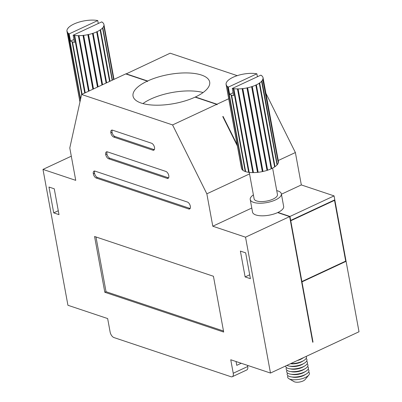 <?xml version="1.0" encoding="UTF-8"?>
<svg xmlns="http://www.w3.org/2000/svg" width="402" height="402" viewBox="0 0 402 402"><rect width="100%" height="100%" fill="white"/><g stroke="black" fill="none" stroke-linecap="round" stroke-linejoin="round"><path stroke-width="0.6" d="M82.088 94.264L72.481 41.914A18.783 7.125 169.6 0 0 74.47 42.411L73.149 35.21A18.783 7.125 -10.4 0 0 74.154 35.376L74.697 35.451A18.783 7.125 -10.4 0 0 78.34 35.667L78.752 35.557L88.942 91.068M78.34 35.667L88.54 91.254M78.752 35.557L78.968 35.667A18.783 7.125 -10.4 0 0 83.008 35.431L83.681 35.356A18.783 7.125 -10.4 0 0 87.842 34.678L88.138 34.507L97.761 86.953M87.842 34.678L97.465 87.093M98.289 23.487L97.751 20.557A18.783 7.125 -10.4 0 0 96.746 20.391L96.204 20.321A18.783 7.125 -10.4 0 0 92.56 20.1L91.932 20.1A18.783 7.125 -10.4 0 0 87.892 20.341L87.219 20.417A18.783 7.125 -10.4 0 0 83.058 21.095L82.39 21.236A18.783 7.125 -10.4 0 0 78.385 22.311L77.767 22.512A18.783 7.125 -10.4 0 0 74.194 23.904L73.666 24.15A18.783 7.125 -10.4 0 0 70.772 25.773L70.37 26.05A18.783 7.125 -10.4 0 0 68.35 27.783L68.38 27.959M88.138 34.507L88.51 34.532A18.783 7.125 -10.4 0 0 92.515 33.461L93.133 33.255A18.783 7.125 -10.4 0 0 96.706 31.864L97.234 31.617A18.783 7.125 -10.4 0 0 100.128 29.994L100.53 29.723A18.783 7.125 -10.4 0 0 102.555 27.984L102.801 27.698A18.783 7.125 -10.4 0 0 103.811 25.964L103.887 25.693A18.783 7.125 -10.4 0 0 103.927 24.492A18.783 7.125 -10.4 0 0 103.816 24.08L103.761 24.065M68.35 27.783L68.099 28.07A18.783 7.125 -10.4 0 0 67.089 29.803L67.013 30.075A18.783 7.125 -10.4 0 0 66.973 31.276A18.783 7.125 -10.4 0 0 67.084 31.688L67.4 31.758L79.998 101.761M72.481 41.914L72.064 41.773A18.783 7.125 169.6 0 1 70.501 41.079L69.179 33.884A18.783 7.125 -10.4 0 1 68.596 33.517L80.611 98.982M72.064 41.773L81.727 94.43M96.802 31.683L106.223 83.008M96.706 31.864L106.103 83.063M103.716 23.834A18.783 7.125 -10.4 0 0 102.57 22.452L102.339 22.437M100.128 29.994L109.57 81.445M97.234 31.617L106.63 82.817M100.113 29.828L109.585 81.44M74.586 35.306L85.144 92.837M74.154 35.376L84.737 93.028M74.697 35.451L85.224 92.802M83.681 35.356L93.515 88.932M83.375 35.281L93.244 89.058M102.555 27.984L112.143 80.244M103.887 25.693L113.761 79.49M78.968 35.667L89.118 90.983M100.53 29.723L109.987 81.249M67.084 31.688L79.968 101.897M67.184 31.934A18.783 7.125 -10.4 0 0 68.33 33.316L80.485 99.555M92.721 33.281L102.188 84.887M92.515 33.461L101.972 84.988M102.304 22.251A18.783 7.125 -10.4 0 0 101.721 21.889L73.149 35.21M83.008 35.431L92.882 89.229M68.33 33.316L68.596 33.517M88.51 34.532L98.103 86.792M103.811 25.964L113.645 79.546M102.801 27.698L112.419 80.119M93.133 33.255L102.58 84.706M97.751 20.557L69.179 33.884M73.933 39.481L70.501 41.079M231.024 376.739A4.945 2.588 -115 0 0 232.291 376.719A4.945 2.588 -115 0 0 233.23 373.257L230.753 359.76L270.476 373.051L245.537 237.18L212.794 226.22L206.844 193.824L172.574 124.927L81.606 94.485L69.792 147.961L75.737 180.357L42.989 169.398L67.928 305.269L107.651 318.56L110.128 332.057A4.945 2.588 -115 0 0 113.982 337.574L231.024 376.739M233.23 373.257L247.732 366.493A4.945 2.588 65 0 1 246.793 369.956L232.291 376.719M247.732 366.493L247.526 365.373M241.24 363.267L236.758 365.358L236.054 361.534M250.411 278.692L245.672 252.858L240.386 251.089L245.125 276.923L250.411 278.692M53.712 212.869L58.999 214.638L54.26 188.804L48.974 187.036L53.712 212.869L58.285 210.738M190.337 206.226A3.759 1.97 -115 0 0 187.407 202.035L94.988 171.106A3.759 1.97 -115 0 0 94.028 171.121A3.759 1.97 -115 0 0 93.309 173.754L93.329 173.855A3.759 1.97 -115 0 0 96.259 178.046L188.679 208.975A3.759 1.97 -115 0 0 189.638 208.96A3.759 1.97 -115 0 0 190.357 206.326L190.337 206.226M168.78 175.609A3.759 1.97 -115 0 0 165.85 171.418L107.389 151.855A3.759 1.97 -115 0 0 106.429 151.871A3.759 1.97 -115 0 0 105.711 154.504L105.731 154.604A3.759 1.97 -115 0 0 108.666 158.795L167.121 178.357A3.759 1.97 -115 0 0 168.086 178.342A3.759 1.97 -115 0 0 168.8 175.709L168.78 175.609M154.504 147.428A3.759 1.97 -115 0 0 151.569 143.238L112.515 130.168A3.759 1.97 -115 0 0 111.555 130.183A3.759 1.97 -115 0 0 110.841 132.816L110.857 132.916A3.759 1.97 -115 0 0 113.791 137.107L152.845 150.177A3.759 1.97 -115 0 0 153.805 150.162A3.759 1.97 -115 0 0 154.519 147.529L154.504 147.428M213.437 276.264L94.576 236.492L104.816 292.279L223.678 332.052L213.437 276.264M270.476 373.051L359.011 331.761L334.072 195.89L301.324 184.93L295.38 152.539L265.908 93.294M107.138 151.79A3.759 1.97 -115 0 0 106.932 153.936L106.952 154.031A3.759 1.97 -115 0 0 109.887 158.222L168.343 177.79A3.759 1.97 -115 0 0 168.599 177.85M112.264 130.102A3.759 1.97 -115 0 0 112.063 132.248L112.078 132.343A3.759 1.97 -115 0 0 115.012 136.534L154.066 149.604A3.759 1.97 -115 0 0 154.318 149.67M249.697 274.792L245.125 276.923M42.989 169.398L71.305 156.192M212.794 226.22L251.788 208.035M245.537 237.18L289.651 216.603L277.646 212.588M94.731 171.041A3.759 1.97 -115 0 0 94.53 173.187L94.55 173.287A3.759 1.97 -115 0 0 97.48 177.478L189.9 208.402A3.759 1.97 -115 0 0 190.156 208.467M172.574 124.927L216.688 104.354L195.096 97.128A38.954 14.773 -10.4 0 1 155.785 105.193A38.954 14.773 -10.4 0 1 133.042 96.093A38.954 14.773 -10.4 0 1 147.308 81.139L125.72 73.913L81.606 94.485M206.844 193.824L249.541 173.915M281.415 194.216L301.324 184.93M278.249 160.524L295.38 152.539M125.977 73.998L170.141 53.2L237.366 75.692M95.988 236.964L106.038 291.706L223.487 331.012M106.038 291.706L104.816 292.279M334.072 195.89L289.958 216.462L290.681 220.412L334.776 199.849L346.062 261.33L301.967 281.892L313.017 342.097L312.711 342.243L289.651 216.603M237.155 144.74L223.075 116.444L222.768 116.585L237.371 145.941M216.688 104.354L216.889 104.761L217.191 104.615L216.99 104.213L228.713 98.746M216.99 104.213L195.402 96.988A38.954 14.773 -10.4 0 0 209.673 82.028A38.954 14.773 -10.4 0 0 186.93 72.928A38.954 14.773 -10.4 0 0 147.614 80.998L147.68 81.355A38.954 14.773 169.6 0 0 147.529 81.425A38.954 14.773 169.6 0 0 147.378 81.495L147.308 81.139M203.095 92.54A38.954 14.773 -10.4 0 0 150.765 99.063A38.954 14.773 -10.4 0 0 142.921 103.58M289.958 216.462L277.948 212.442M222.778 116.6L223.075 116.444M222.894 116.545L237.291 145.479M147.68 81.355L147.328 81.239M147.614 80.998L126.027 73.772M334.564 199.945L345.815 261.25L301.726 281.812L313.017 342.097M289.671 216.703L290.681 220.412M195.402 96.988L195.447 97.249M216.743 104.465L217.191 104.615M334.534 200.352L290.505 220.693L301.902 281.531L345.69 261.114L334.534 200.352L290.752 220.773L301.902 281.531M287.018 370.332A11.075 4.201 -10.4 0 0 289.008 373.78A11.075 4.201 -10.4 0 0 290.425 374.136L292.329 374.478A8.502 3.226 -10.4 0 0 304.108 372.317L305.766 371.322A11.075 4.201 -10.4 0 0 307.605 366.559M290.425 374.136A11.075 4.201 -10.4 0 0 305.766 371.322M286.52 367.634A11.075 4.201 -10.4 0 0 288.515 371.081A11.075 4.201 -10.4 0 0 289.927 371.438L291.832 371.78A8.502 3.226 -10.4 0 0 303.616 369.619L305.269 368.619A11.075 4.201 -10.4 0 0 307.108 363.855M287.51 373.036A11.075 4.201 -10.4 0 0 289.505 376.483A11.075 4.201 -10.4 0 0 290.922 376.835A11.075 4.201 -10.4 0 0 306.264 374.021A11.075 4.201 -10.4 0 0 308.098 369.257M289.927 371.438A11.075 4.201 -10.4 0 0 305.269 368.619M290.922 376.835L292.822 377.176A8.502 3.226 -10.4 0 0 304.605 375.016L306.264 374.021M285.656 365.971A11.075 4.201 -10.4 0 0 288.018 368.383A11.075 4.201 -10.4 0 0 289.435 368.734L291.334 369.081A8.502 3.226 -10.4 0 0 303.118 366.915L304.776 365.921A11.075 4.201 -10.4 0 0 306.61 361.157M288.008 375.734A11.075 4.201 -10.4 0 0 288.922 378.709A11.075 4.201 -10.4 0 0 290.003 379.181A11.075 4.201 -10.4 0 0 300.279 379.131A11.075 4.201 -10.4 0 0 308.796 375.066A11.075 4.201 -10.4 0 0 308.595 371.956M289.435 368.734A11.075 4.201 -10.4 0 0 304.776 365.921M308.796 375.066L305.048 379.619A6.13 2.327 169.6 0 1 300.334 381.87A6.13 2.327 169.6 0 1 294.641 381.9A6.13 2.327 169.6 0 1 294.048 381.639L288.922 378.709M286.842 365.418A11.075 4.201 -10.4 0 0 287.525 365.684A11.075 4.201 -10.4 0 0 288.937 366.036L290.842 366.378A8.502 3.226 -10.4 0 0 302.626 364.217L304.279 363.222A11.075 4.201 -10.4 0 0 306.118 358.458M288.937 366.036A11.075 4.201 -10.4 0 0 304.279 363.222M290.505 363.709A8.502 3.226 -10.4 0 0 302.128 361.519L303.786 360.524A11.075 4.201 -10.4 0 0 306.218 356.383M290.792 363.574A11.075 4.201 -10.4 0 0 303.786 360.524M297.4 360.493A8.502 3.226 -10.4 0 0 301.631 358.82L303.289 357.82A11.075 4.201 -10.4 0 0 303.746 357.534M299.59 359.473A11.075 4.201 -10.4 0 0 303.289 357.82M276.737 190.623A15.819 6 169.6 0 1 277.993 190.975A15.819 6 169.6 0 1 281.345 193.814L283.656 206.412A15.819 6 169.6 0 1 273.742 214.06A15.819 6 169.6 0 1 255.883 214.964A15.819 6 169.6 0 1 252.536 212.125L250.225 199.528A15.819 6 169.6 0 1 253.396 194.91M281.345 193.814A15.819 6 169.6 0 1 271.43 201.462A15.819 6 169.6 0 1 253.572 202.367A15.819 6 169.6 0 1 250.225 199.528M272.606 168.106L277.455 194.528A11.864 4.497 169.6 0 1 270.018 200.261A11.864 4.497 169.6 0 1 256.627 200.945A11.864 4.497 169.6 0 1 254.114 198.814L249.265 172.393M257.416 76.737L256.878 73.807A18.783 7.125 -10.4 0 0 255.873 73.641L255.33 73.571A18.783 7.125 -10.4 0 0 251.687 73.35L251.059 73.35A18.783 7.125 -10.4 0 0 247.019 73.591L246.351 73.666A18.783 7.125 -10.4 0 0 242.185 74.345L241.517 74.486A18.783 7.125 -10.4 0 0 237.512 75.561L236.894 75.762A18.783 7.125 -10.4 0 0 233.321 77.154L232.793 77.405A18.783 7.125 -10.4 0 0 229.899 79.023L229.497 79.3A18.783 7.125 -10.4 0 0 227.477 81.033L227.23 81.32A18.783 7.125 -10.4 0 0 226.22 83.053L226.14 83.325A18.783 7.125 -10.4 0 0 226.1 84.526A18.783 7.125 -10.4 0 0 226.21 84.943L226.527 85.008L226.311 85.184A18.783 7.125 -10.4 0 0 227.457 86.571L227.839 86.586L243.084 170.453A18.783 7.125 -10.4 0 0 245.23 171.508L245.617 171.483M226.311 85.184L241.672 168.87A18.783 7.125 -10.4 0 0 242.818 170.252L243.049 170.262M226.1 84.526L241.461 168.207A18.783 7.125 -10.4 0 0 241.572 168.624L241.627 168.634M278.259 162.689L278.375 162.624A18.783 7.125 -10.4 0 0 278.415 161.428L263.054 77.742A18.783 7.125 -10.4 0 0 262.943 77.33L262.888 77.315M277.008 164.74L277.29 164.634A18.783 7.125 -10.4 0 0 278.3 162.9L262.712 79.109L263.014 78.943A18.783 7.125 -10.4 0 0 263.054 77.742M249.074 172.237L233.713 88.556L233.286 88.626A18.783 7.125 -10.4 0 1 232.281 88.46L233.602 95.661A18.783 7.125 169.6 0 1 231.612 95.163L245.647 171.649A18.783 7.125 -10.4 0 0 248.642 172.312L249.185 172.383A18.783 7.125 -10.4 0 0 252.828 172.604L253.456 172.599A18.783 7.125 -10.4 0 0 257.496 172.363L258.164 172.287A18.783 7.125 -10.4 0 0 262.33 171.609L262.998 171.463A18.783 7.125 -10.4 0 0 267.003 170.393L267.621 170.192A18.783 7.125 -10.4 0 0 271.194 168.795L271.722 168.549A18.783 7.125 -10.4 0 0 274.616 166.93L275.018 166.654A18.783 7.125 -10.4 0 0 277.038 164.915L261.556 81.093L261.928 80.953A18.783 7.125 -10.4 0 0 262.938 79.214M233.713 88.556L233.828 88.701A18.783 7.125 -10.4 0 0 237.466 88.917L237.878 88.807L253.24 172.488M237.466 88.917L252.828 172.604M237.878 88.807L238.095 88.917A18.783 7.125 -10.4 0 0 242.135 88.681L242.808 88.606A18.783 7.125 -10.4 0 0 246.974 87.927L247.265 87.757L262.627 171.438M246.974 87.927L262.33 171.609M231.612 95.163L231.19 95.023A18.783 7.125 169.6 0 1 229.632 94.329L228.311 87.133A18.783 7.125 -10.4 0 1 227.728 86.767M231.19 95.023L245.23 171.508M247.265 87.757L247.642 87.782A18.783 7.125 -10.4 0 0 251.642 86.711L252.265 86.505A18.783 7.125 -10.4 0 0 255.833 85.113L271.29 168.619M255.833 85.113L271.194 168.795M262.848 77.084A18.783 7.125 -10.4 0 0 261.702 75.702L261.466 75.687M255.933 84.933L256.365 84.867A18.783 7.125 -10.4 0 0 259.26 83.244L274.616 166.93M256.365 84.867L271.722 168.549M259.26 83.244L274.601 166.765M233.286 88.626L248.642 172.312M233.828 88.701L249.185 172.383M242.808 88.606L258.164 172.287M242.501 88.535L257.863 172.217M263.014 78.943L278.375 162.624M238.095 88.917L253.456 172.599M259.245 83.078L259.662 82.973A18.783 7.125 -10.4 0 0 261.682 81.234M259.662 82.973L275.018 166.654M226.21 84.943L241.572 168.624M227.457 86.571L242.818 170.252M251.848 86.53L267.204 170.212M251.642 86.711L267.003 170.393M261.431 75.501A18.783 7.125 -10.4 0 0 260.848 75.139L232.281 88.46M242.135 88.681L257.496 172.363M247.642 87.782L262.998 171.463M261.928 80.953L277.29 164.634M252.265 86.505L267.621 170.192M256.878 73.807L228.311 87.133M233.065 92.731L229.632 94.329M106.952 154.031L105.731 154.604M109.887 158.222L108.666 158.795M112.063 132.248L110.841 132.816M112.078 132.343L110.857 132.916M168.343 177.79L167.121 178.357M154.066 149.604L152.845 150.177M115.012 136.534L113.791 137.107M106.932 153.936L105.711 154.504M94.55 173.287L93.329 173.855M97.48 177.478L96.259 178.046M94.53 173.187L93.309 173.754M189.9 208.402L188.679 208.975M103.927 24.492L114.002 79.38M66.973 31.276L79.953 101.982"/></g></svg>
